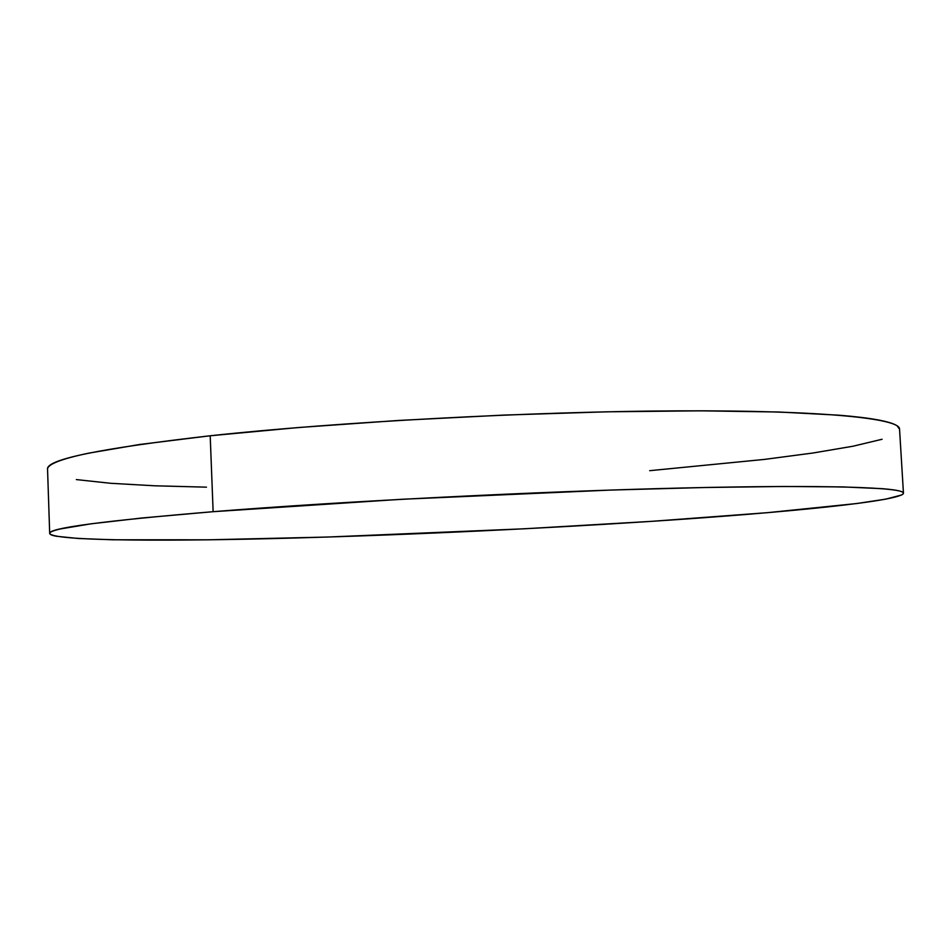 <?xml version="1.0" encoding="UTF-8"?>
<svg xmlns="http://www.w3.org/2000/svg" width="951" height="951" viewBox="0 0 951 951"><rect width="100%" height="100%" fill="white"/><g stroke="black" fill="none" stroke-linecap="round" stroke-linejoin="round"><path stroke-width="1.43" d="M213.131 511.686C340.708 501.415 537.553 491.417 682.735 487.994C828.369 484.546 904.163 487.459 903.45 493.177C902.166 501.153 784.896 512.601 652.35 521.291C529.101 529.362 388.804 535.758 269.026 538.67C150.995 541.476 52.638 540.525 49.69 533.44C48.156 528.185 102.637 520.934 213.131 511.686L210.195 435.772L213.131 511.686L401.607 499.287L610.804 490.062L704.774 487.506L783.422 486.472L843.05 486.924L882.148 488.659C891.705 489.444 898.006 490.371 901.072 491.453C904.104 492.535 904.235 493.724 901.465 495.031L885.726 499.144L856.494 503.566L767.612 512.66L652.35 521.291L523.787 528.815L327.643 537.042L208.495 539.811L112.587 539.776L78.362 538.492L56.537 536.269C51.556 535.365 49.297 534.307 49.773 533.071C50.26 531.835 53.874 530.444 60.602 528.899L91.058 523.811L142.127 517.974L213.131 511.686M903.45 493.177L899.539 429.02C899.955 418.571 823.994 410.25 678.574 410.856C533.606 411.414 337.332 421.982 210.195 435.772C100.093 448.373 45.886 459.511 47.55 469.2L49.69 533.404M206.474 487.162L154.704 485.795L110.589 483.286L76.342 479.589M47.621 468.534C48.073 466.299 51.639 463.886 58.32 461.306C65.037 458.715 75.129 456.005 88.609 453.175L139.452 444.509L210.195 435.772L298.055 427.558L398.077 420.485L503.519 415.1L606.774 411.819L700.59 410.82L779.178 412.021L838.818 415.183C855.306 416.538 868.37 418.107 877.999 419.914C887.592 421.709 893.952 423.67 897.066 425.775L899.539 429.186M882.112 439.255L853.083 446.209L813.129 452.985L764.592 459.392L649.676 470.686"/></g></svg>
